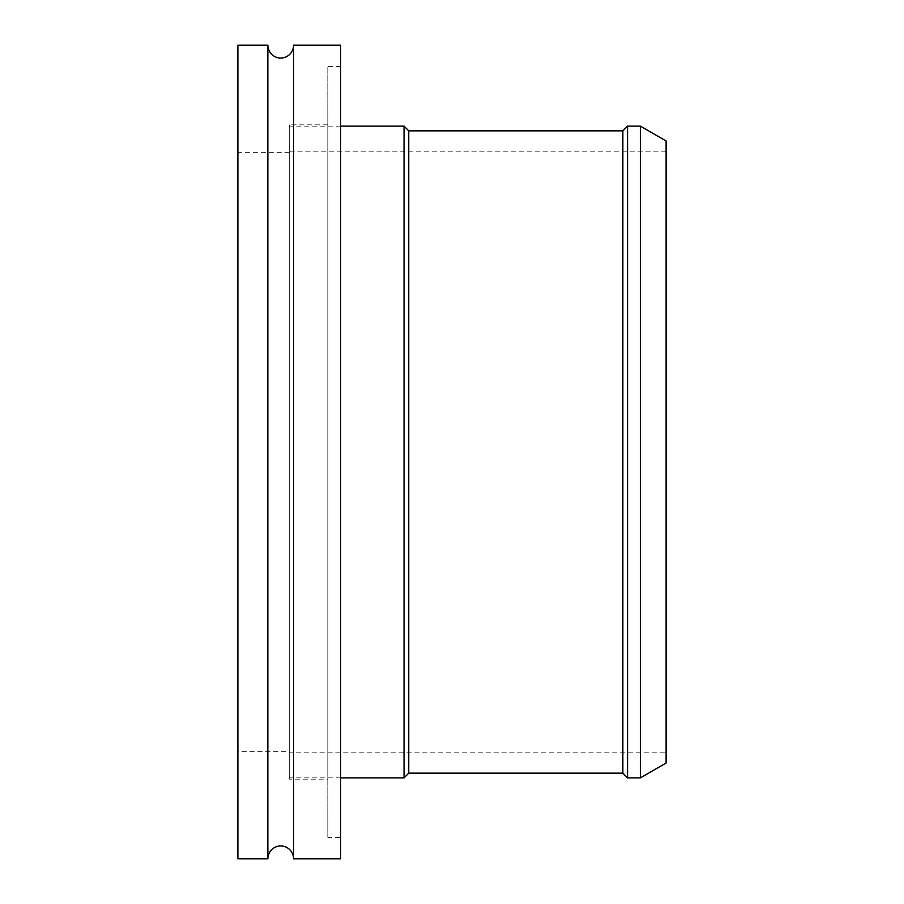 <?xml version="1.0" encoding="UTF-8"?>
<svg xmlns="http://www.w3.org/2000/svg" width="904" height="904" viewBox="0 0 904 904"><rect width="100%" height="100%" fill="white"/><g stroke="black" fill="none" stroke-linecap="round" stroke-linejoin="round"><path stroke-width="0.68" stroke-dasharray="4.52 3.39" d="M666.101 752.173L666.101 151.827L666.101 752.173L289.28 752.173L289.28 151.827L289.28 752.173M666.101 151.827L289.28 151.827M340.661 126.131L289.28 126.131L289.28 777.869L289.28 126.131M340.661 777.869L289.28 777.869M404.043 126.131L404.043 777.869M408.755 130.843L408.755 773.157M622.856 130.843L622.856 773.157M627.568 126.131L627.568 777.869M640.416 126.131L640.416 777.869M666.101 140.967L666.101 763.032M267.866 45.2L267.866 858.8M293.563 45.2L293.563 858.8M340.661 837.386L340.661 66.614L340.661 837.386L327.824 837.386L327.824 66.614L327.824 837.386M340.661 66.614L327.824 66.614M327.824 779.158L327.824 124.842L327.824 779.158L289.28 779.158L289.28 124.842L289.28 779.158M327.824 124.842L289.28 124.842M289.28 751.744L289.28 152.256L289.28 751.744L237.899 751.744L237.899 152.256L237.899 751.744M289.28 152.256L237.899 152.256M237.899 45.2L237.899 858.8M340.661 45.2L340.661 858.8"/><path stroke-width="1.36" d="M640.416 777.869L666.101 763.032L666.101 140.967L640.416 126.131L627.568 126.131L627.568 777.869L640.416 777.869L640.416 126.131M627.568 777.869L622.856 773.157L622.856 130.843L627.568 126.131M622.856 130.843L408.755 130.843L404.043 126.131L340.661 126.131M622.856 773.157L408.755 773.157L408.755 130.843M408.755 773.157L404.043 777.869L404.043 126.131M404.043 777.869L340.661 777.869M293.563 858.8A12.848 12.848 0 0 0 280.715 845.952A12.848 12.848 0 0 0 267.866 858.8L267.866 45.2A12.848 12.848 0 0 0 280.715 58.048A12.848 12.848 0 0 0 293.563 45.2L340.661 45.2L340.661 858.8L293.563 858.8L293.563 45.2M267.866 45.2L237.899 45.2L237.899 858.8L267.866 858.8"/></g></svg>
